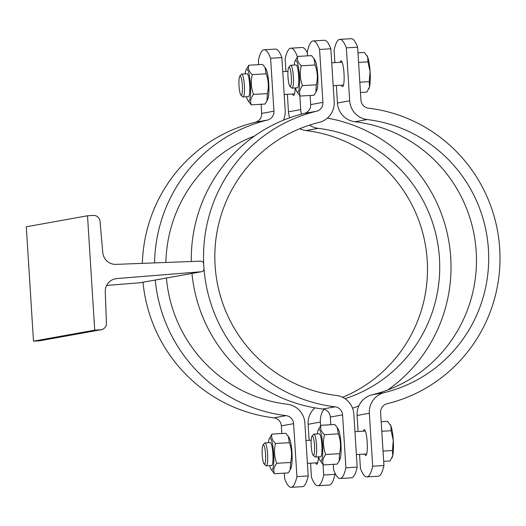 <?xml version="1.0" encoding="UTF-8"?>
<svg xmlns="http://www.w3.org/2000/svg" width="526" height="526" viewBox="0 0 526 526"><rect width="100%" height="100%" fill="white"/><g stroke="black" fill="none" stroke-linecap="round" stroke-linejoin="round"><path stroke-width="0.79" d="M200.741 261.146L115.99 264.368A12.894 12.703 -100.2 0 1 102.787 252.565L100.032 221.321A6.45 6.351 79.8 0 0 93.299 215.43L87.52 215.772L26.3 226.791L33.493 341.164L39.272 340.822A6.45 6.351 79.8 0 0 40.009 340.736L101.229 329.723A6.45 6.351 79.8 0 0 106.436 323.161L105.259 291.831A12.894 12.703 -100.2 0 1 116.877 278.556L201.405 271.725A2.867 2.821 79.8 0 0 203.983 268.707L203.68 263.842A2.867 2.821 79.8 0 0 200.741 261.146M87.52 215.772L94.719 330.15L33.493 341.164M94.719 330.15L100.492 329.809A6.45 6.351 79.8 0 0 101.229 329.723M106.66 285.454L140.186 282.738A2.867 2.821 79.8 0 0 140.455 282.705L201.675 271.692M333.306 464.333L333.662 469.994A71.641 12.354 -93.4 0 0 340.131 478.502A71.641 12.354 -93.4 0 0 345.904 467.792L342.577 414.856A8.6 8.469 79.8 0 0 335.075 406.822A150.449 148.161 -100.2 0 1 203.832 266.274A150.449 148.161 -100.2 0 1 316.481 111.249A8.6 8.469 79.8 0 0 322.918 102.392L319.584 49.451A71.641 12.354 -93.4 0 0 313.115 40.943A71.641 12.354 -93.4 0 0 307.342 51.653L307.605 55.841M310.097 95.462L310.669 104.595A8.6 8.469 -100.2 0 1 304.232 113.452A150.449 148.161 79.8 0 0 191.306 261.507M191.977 273.435A150.449 148.161 79.8 0 0 322.832 409.024A8.6 8.469 -100.2 0 1 330.328 417.059L330.815 424.712M313.115 40.943L324.384 40.278A71.641 12.354 86.6 0 1 330.854 48.78L319.584 49.451M330.854 48.78L334.188 101.722A20.06 19.758 -100.2 0 1 319.17 122.394A138.989 136.878 79.8 0 0 215.101 265.604A138.989 136.878 79.8 0 0 336.344 395.447A20.06 19.758 -100.2 0 1 353.847 414.186L357.174 467.127A71.641 12.354 86.6 0 1 351.401 477.832L340.131 478.502M345.904 467.792L357.174 467.127M314.022 58.616L314.949 60.109A15.905 2.742 86.6 0 1 317.757 75.126A15.905 2.742 86.6 0 1 316.751 90.367L315.929 92.116L316.336 84.798C317.96 78.072 317.54 71.47 315.094 64.987L314.022 58.616L311.53 55.611L297.696 56.433C296.855 59.675 298.038 62.804 301.26 65.809C299.642 72.535 300.057 79.137 302.509 85.62C299.702 89.216 298.932 92.694 300.195 96.054L314.022 95.232L315.929 92.116M302.509 85.62L316.336 84.798M300.195 96.054L296.769 91.55A15.905 2.742 -93.4 0 0 297.703 92.247A15.905 2.742 -93.4 0 0 299.248 73.62A15.905 2.742 -93.4 0 0 294.974 61.292A15.905 2.742 -93.4 0 0 294.126 65.046M295.487 87.927A15.905 2.742 -93.4 0 0 296.769 91.55M294.974 61.292L297.696 56.433M295.987 64.935A11.46 1.979 -93.4 0 1 296.026 64.935A11.46 1.979 -93.4 0 1 296.657 65.434L296.657 65.434A11.46 1.979 -93.4 0 1 298.676 76.257A11.46 1.979 -93.4 0 1 297.946 87.244L297.946 87.244A11.46 1.979 -93.4 0 1 297.42 87.816A11.46 1.979 -93.4 0 1 297.381 87.816A11.46 1.979 -93.4 0 0 297.42 87.816A11.46 1.979 -93.4 0 0 297.946 87.244A11.46 1.979 -93.4 0 0 298.676 76.257A11.46 1.979 -93.4 0 0 296.657 65.434A11.46 1.979 -93.4 0 0 296.02 64.935M301.26 65.809L315.094 64.987M337.232 427.487L338.159 428.979A15.905 2.742 86.6 0 1 340.966 443.997A15.905 2.742 86.6 0 1 339.954 459.237L339.138 460.986L339.546 453.668C341.164 446.942 340.749 440.341 338.297 433.858L337.232 427.487L334.74 424.482L320.906 425.304C320.058 428.545 321.248 431.675 324.47 434.68C322.852 441.406 323.266 448.007 325.712 454.49C322.911 458.087 322.136 461.565 323.398 464.925L337.232 464.103L339.138 460.986M325.712 454.49L339.546 453.668M323.398 464.925L319.979 460.421A15.905 2.742 -93.4 0 0 320.913 461.118A15.905 2.742 -93.4 0 0 322.458 442.491A15.905 2.742 -93.4 0 0 318.184 430.163A15.905 2.742 -93.4 0 0 317.336 433.917M318.69 456.798A15.905 2.742 -93.4 0 0 319.979 460.421M318.184 430.163L320.906 425.304M313.141 455.22A9.705 1.677 86.6 0 1 311.195 445.765A9.705 1.677 86.6 0 1 312.01 436.146A9.705 1.677 86.6 0 1 312.26 435.982A9.705 1.677 86.6 0 1 314.574 446.318A9.705 1.677 86.6 0 1 313.141 455.22L314.916 456.851A11.46 1.979 -93.4 0 0 315.271 457.002A11.46 1.979 -93.4 0 0 316.567 445.443A11.46 1.979 -93.4 0 0 313.917 434.121L319.229 433.805A11.46 1.979 -93.4 0 1 319.861 434.305L319.861 434.305A11.46 1.979 -93.4 0 1 321.886 445.127A11.46 1.979 -93.4 0 1 321.156 456.114L321.156 456.114A11.46 1.979 -93.4 0 1 320.63 456.686A11.46 1.979 -93.4 0 1 320.59 456.686A11.46 1.979 -93.4 0 0 320.63 456.686A11.46 1.979 -93.4 0 0 321.156 456.114A11.46 1.979 -93.4 0 0 321.886 445.127A11.46 1.979 -93.4 0 0 319.861 434.305A11.46 1.979 -93.4 0 0 319.229 433.805A11.46 1.979 -93.4 0 0 319.19 433.805M324.47 434.68L338.297 433.858M313.917 434.121A11.46 1.979 -93.4 0 0 313.877 434.121A11.46 1.979 -93.4 0 0 313.581 434.318L312.01 436.146M289.931 86.349L291.713 87.98A11.46 1.979 -93.4 0 0 292.068 88.131A11.46 1.979 -93.4 0 0 293.363 76.572A11.46 1.979 -93.4 0 0 290.707 65.25A11.46 1.979 -93.4 0 0 290.668 65.25A11.46 1.979 -93.4 0 0 290.372 65.448L288.8 67.275A9.705 1.677 86.6 0 1 289.05 67.111A9.705 1.677 86.6 0 1 291.371 77.447A9.705 1.677 86.6 0 1 289.931 86.349A9.705 1.677 86.6 0 1 287.985 76.895A9.705 1.677 86.6 0 1 288.8 67.275M363.302 431.188A12.894 2.222 86.6 0 1 364.189 429.703A12.894 2.222 86.6 0 1 364.229 429.696A12.894 2.222 86.6 0 1 367.214 442.438A12.894 2.222 86.6 0 1 365.761 455.444A12.894 2.222 86.6 0 1 364.656 454.07M359.547 454.379L360.428 468.41A71.641 12.354 -93.4 0 0 366.905 476.911A71.641 12.354 -93.4 0 0 372.671 466.207L369.344 413.265A20.06 19.758 -100.2 0 1 384.361 392.593A138.989 136.878 79.8 0 0 488.43 249.383A138.989 136.878 79.8 0 0 367.181 119.54A20.06 19.758 -100.2 0 1 349.685 100.801L346.351 47.859A71.641 12.354 -93.4 0 0 339.881 39.358A71.641 12.354 -93.4 0 0 334.109 50.062L334.898 62.627M336.338 85.508L337.442 103.004A20.06 19.758 79.8 0 0 354.938 121.743A138.989 136.878 -100.2 0 1 476.188 251.586A138.989 136.878 -100.2 0 1 372.119 394.796A20.06 19.758 79.8 0 0 357.101 415.468L358.107 431.498M339.881 39.358L351.151 38.687A71.641 12.354 86.6 0 1 357.627 47.195L346.351 47.859M372.671 466.207L383.947 465.536A71.641 12.354 86.6 0 1 378.174 476.247L366.905 476.911M357.627 47.195L360.954 100.131A8.6 8.469 79.8 0 0 368.456 108.165A150.449 148.161 -100.2 0 1 499.7 248.713A150.449 148.161 -100.2 0 1 387.051 403.738A8.6 8.469 79.8 0 0 380.614 412.594L383.947 465.536M369.199 81.662L370.087 71.668L367.957 61.851L367.681 57.071A17.194 2.965 86.6 0 1 370.087 71.668A17.194 2.965 86.6 0 1 369.554 86.79L369.199 81.662L359.83 82.214M358.581 62.403L367.957 61.851M367.003 55.671A17.194 2.965 86.6 0 1 367.076 55.782A17.194 2.965 86.6 0 1 367.681 57.071L364.393 52.475L357.982 52.85M360.474 92.477L366.885 92.096L369.554 86.79A17.194 2.965 86.6 0 1 369.015 88.499L368.792 88.979M340.092 62.318A12.894 2.222 86.6 0 1 341.026 60.825A12.894 2.222 86.6 0 1 344.004 73.436A12.894 2.222 86.6 0 1 342.597 86.566A12.894 2.222 86.6 0 1 342.551 86.573A12.894 2.222 86.6 0 1 341.453 85.199M392.409 450.532L393.297 440.538L391.16 430.722L390.89 425.942A17.194 2.965 86.6 0 1 393.297 440.538A17.194 2.965 86.6 0 1 392.758 455.661L392.409 450.532L383.033 451.084M381.791 431.274L391.16 430.722M390.213 424.541A17.194 2.965 86.6 0 1 390.285 424.653A17.194 2.965 86.6 0 1 390.89 425.942L387.603 421.346L381.192 421.72M383.684 461.348L390.095 460.967L392.758 455.661A17.194 2.965 86.6 0 1 392.225 457.37L392.002 457.85M154.578 262.901A150.449 148.161 -100.2 0 1 267.504 120.059A8.6 8.469 79.8 0 0 273.941 111.203L270.607 58.261A71.641 12.354 -93.4 0 0 264.137 49.753A71.641 12.354 -93.4 0 0 258.365 60.464L258.628 64.652M261.12 104.279L261.698 113.406A8.6 8.469 -100.2 0 1 255.261 122.262A150.449 148.161 79.8 0 0 142.368 263.362M143.006 282.245A150.449 148.161 79.8 0 0 273.855 417.835A8.6 8.469 -100.2 0 1 281.357 425.869L281.837 433.523M284.329 473.15L284.684 478.805A71.641 12.354 -93.4 0 0 291.154 487.313A71.641 12.354 -93.4 0 0 296.927 476.602L308.203 475.938A71.641 12.354 86.6 0 1 302.43 486.642L291.154 487.313M264.137 49.753L275.407 49.089A71.641 12.354 86.6 0 1 281.883 57.59L270.607 58.261M281.883 57.59L285.21 110.532A20.06 19.758 -100.2 0 1 283.435 120.198M296.927 476.602L293.6 423.667A8.6 8.469 79.8 0 0 286.098 415.632A150.449 148.161 -100.2 0 1 155.249 280.042M166.4 278.037A138.989 136.878 79.8 0 0 287.367 404.257A20.06 19.758 -100.2 0 1 304.87 422.996L308.203 475.938M254.512 136.043A138.989 136.878 79.8 0 0 165.881 262.467M265.051 67.427L265.978 68.919A15.905 2.742 86.6 0 1 268.779 83.936A15.905 2.742 86.6 0 1 267.773 99.177L266.952 100.926L267.366 93.608C268.983 86.882 268.569 80.281 266.117 73.798L265.051 67.427L262.553 64.422L248.726 65.244C247.877 68.492 249.061 71.615 252.283 74.62C250.665 81.346 251.08 87.947 253.532 94.43C250.724 98.027 249.955 101.505 251.218 104.865L265.045 104.043L266.952 100.926M253.532 94.43L267.366 93.608M251.218 104.865L247.792 100.367A15.905 2.742 -93.4 0 0 248.726 101.058A15.905 2.742 -93.4 0 0 250.277 82.431A15.905 2.742 -93.4 0 0 245.997 70.109A15.905 2.742 -93.4 0 0 245.149 73.857M246.51 96.745A15.905 2.742 -93.4 0 0 247.792 100.367M245.997 70.109L248.726 65.244M240.954 95.16A9.705 1.677 86.6 0 1 239.014 85.705A9.705 1.677 86.6 0 1 239.823 76.086A9.705 1.677 86.6 0 1 240.073 75.922A9.705 1.677 86.6 0 1 242.394 86.257A9.705 1.677 86.6 0 1 240.954 95.16L242.736 96.791A11.46 1.979 -93.4 0 0 243.091 96.942A11.46 1.979 -93.4 0 0 244.386 85.383A11.46 1.979 -93.4 0 0 241.73 74.061L247.049 73.745A11.46 1.979 -93.4 0 1 247.68 74.245L247.68 74.245A11.46 1.979 -93.4 0 1 249.699 85.067A11.46 1.979 -93.4 0 1 248.976 96.054L248.976 96.054A11.46 1.979 -93.4 0 1 248.45 96.626A11.46 1.979 -93.4 0 1 248.404 96.626A11.46 1.979 -93.4 0 0 248.45 96.626A11.46 1.979 -93.4 0 0 248.976 96.054A11.46 1.979 -93.4 0 0 249.699 85.067A11.46 1.979 -93.4 0 0 247.68 74.245A11.46 1.979 -93.4 0 0 247.042 73.745A11.46 1.979 -93.4 0 0 247.01 73.752M252.283 74.62L266.117 73.798M288.255 436.297L289.182 437.79A15.905 2.742 86.6 0 1 291.989 452.807A15.905 2.742 86.6 0 1 290.977 468.048L290.161 469.797L290.569 462.479C292.186 455.753 291.772 449.151 289.326 442.668L288.255 436.297L285.763 433.292L271.929 434.114C271.081 437.362 272.271 440.486 275.493 443.49C273.875 450.217 274.289 456.818 276.742 463.301C273.934 466.897 273.158 470.375 274.421 473.735L288.255 472.913L290.161 469.797M276.742 463.301L290.569 462.479M274.421 473.735L271.002 469.238A15.905 2.742 -93.4 0 0 271.935 469.928A15.905 2.742 -93.4 0 0 273.481 451.301A15.905 2.742 -93.4 0 0 269.207 438.98A15.905 2.742 -93.4 0 0 268.359 442.728M269.713 465.615A15.905 2.742 -93.4 0 0 271.002 469.238M269.207 438.98L271.929 434.114M264.164 464.031A9.705 1.677 86.6 0 1 262.218 454.576A9.705 1.677 86.6 0 1 263.033 444.957A9.705 1.677 86.6 0 1 263.283 444.792A9.705 1.677 86.6 0 1 265.604 455.128A9.705 1.677 86.6 0 1 264.164 464.031L265.939 465.661A11.46 1.979 -93.4 0 0 266.301 465.812A11.46 1.979 -93.4 0 0 267.589 454.254A11.46 1.979 -93.4 0 0 264.94 442.931L270.259 442.616A11.46 1.979 -93.4 0 1 270.883 443.116L270.883 443.116A11.46 1.979 -93.4 0 1 272.909 453.938A11.46 1.979 -93.4 0 1 272.179 464.925L272.179 464.925A11.46 1.979 -93.4 0 1 271.653 465.497A11.46 1.979 -93.4 0 1 271.613 465.497A11.46 1.979 -93.4 0 0 271.653 465.497A11.46 1.979 -93.4 0 0 272.179 464.925A11.46 1.979 -93.4 0 0 272.909 453.938A11.46 1.979 -93.4 0 0 270.883 443.116A11.46 1.979 -93.4 0 0 270.252 442.616A11.46 1.979 -93.4 0 0 270.213 442.622M275.493 443.49L289.326 442.668M264.94 442.931A11.46 1.979 -93.4 0 0 264.9 442.931A11.46 1.979 -93.4 0 0 264.604 443.129L263.033 444.957M241.73 74.061A11.46 1.979 -93.4 0 0 241.69 74.061A11.46 1.979 -93.4 0 0 241.395 74.258L239.823 76.086M318.355 456.818A12.894 2.222 86.6 0 1 316.784 464.254A12.894 2.222 86.6 0 1 315.679 462.887M310.57 463.189L311.451 477.22A71.641 12.354 -93.4 0 0 317.928 485.722A71.641 12.354 -93.4 0 0 323.7 475.017L323.043 464.563M320.597 425.731L320.367 422.076A20.06 19.758 -100.2 0 1 323.957 409.241M314.936 407.854A20.06 19.758 79.8 0 0 308.124 424.278L309.13 440.308M297.532 56.663L297.381 56.67A71.641 12.354 -93.4 0 0 290.904 48.168A71.641 12.354 -93.4 0 0 285.131 58.873L285.927 71.437M301.516 114.142A20.06 19.758 -100.2 0 1 300.708 109.612L299.833 95.693M345.01 398.682A138.989 136.878 79.8 0 0 439.046 253.131A138.989 136.878 79.8 0 0 318.21 128.351A20.06 19.758 -100.2 0 1 309.544 125.116M323.7 475.017L334.97 474.347A71.641 12.354 86.6 0 1 329.197 485.057L317.928 485.722M334.878 472.894L334.97 474.347M327.369 118.146A150.449 148.161 -100.2 0 1 447.383 233.971A150.449 148.161 -100.2 0 1 387.793 389.957M358.877 405.802A150.449 148.161 -100.2 0 1 352.558 408.222M290.904 48.168L302.18 47.498A71.641 12.354 86.6 0 1 307.434 53.106M299.721 128.712A20.06 19.758 79.8 0 0 305.961 130.553A138.989 136.878 -100.2 0 1 426.178 250.06A138.989 136.878 -100.2 0 1 342.59 397.288M287.367 94.318L288.465 111.814A20.06 19.758 79.8 0 0 289.754 117.778M295.145 87.954A12.894 2.222 86.6 0 1 293.62 95.377A12.894 2.222 86.6 0 1 293.574 95.384A12.894 2.222 86.6 0 1 292.476 94.016M100.492 329.809L39.272 340.822M116.877 278.556L114.484 278.99M201.405 271.725L140.186 282.738M304.232 113.452L316.481 111.249M322.918 102.392L310.669 104.595M335.075 406.822L322.832 409.024M330.328 417.059L342.577 414.856M357.101 415.468L369.344 413.265M349.685 100.801L337.442 103.004M384.361 392.593L372.119 394.796M354.938 121.743L367.181 119.54M255.261 122.262L267.504 120.059M273.941 111.203L261.698 113.406M286.098 415.632L273.855 417.835M281.357 425.869L293.6 423.667M308.124 424.278L320.367 422.076M300.708 109.612L288.465 111.814M305.961 130.553L318.21 128.351M365.333 431.064L354.945 431.682M366.694 453.951L356.385 454.563M342.124 62.193L331.742 62.811M343.485 85.081L333.182 85.692M320.59 456.686L315.271 457.002M296.026 64.935L290.707 65.25M297.381 87.816L292.068 88.131M287.959 71.312L282.764 71.621M294.507 93.891L284.204 94.502M311.168 440.183L305.968 440.492M317.717 462.762L307.408 463.373M271.613 465.497L266.301 465.812M248.404 96.626L243.091 96.942"/></g></svg>
